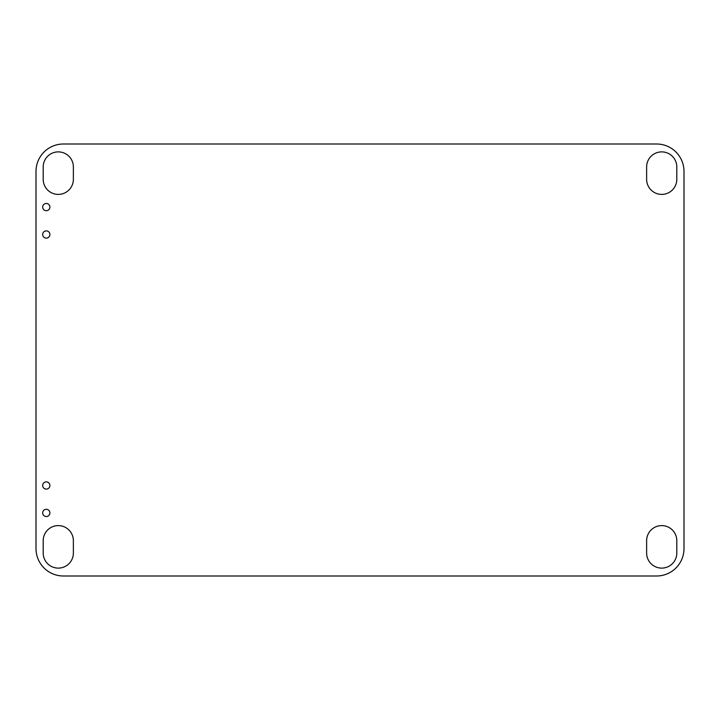 <?xml version="1.0" encoding="UTF-8"?>
<svg xmlns="http://www.w3.org/2000/svg" width="720" height="720" viewBox="0 0 720 720"><rect width="100%" height="100%" fill="white"/><g stroke="black" fill="none" stroke-linecap="round" stroke-linejoin="round"><path stroke-width="1.08" d="M46.287 210.708A3.618 3.618 0 0 1 42.669 207.09A3.618 3.618 0 0 1 46.287 203.463A3.618 3.618 0 0 1 49.905 207.09A3.618 3.618 0 0 1 46.287 210.708M46.287 238.131A3.618 3.618 0 0 1 42.669 234.513A3.618 3.618 0 0 1 46.287 230.895A3.618 3.618 0 0 1 49.905 234.513A3.618 3.618 0 0 1 46.287 238.131M46.287 489.105A3.618 3.618 0 0 1 42.669 485.487A3.618 3.618 0 0 1 46.287 481.869A3.618 3.618 0 0 1 49.905 485.487A3.618 3.618 0 0 1 46.287 489.105M46.287 516.537A3.618 3.618 0 0 1 42.669 512.91A3.618 3.618 0 0 1 46.287 509.292A3.618 3.618 0 0 1 49.905 512.91A3.618 3.618 0 0 1 46.287 516.537M58.284 568.116A15.084 15.084 0 0 0 73.368 553.032L73.368 540.684A15.084 15.084 0 0 0 58.284 525.6A15.084 15.084 0 0 0 43.2 540.684L43.2 553.032A15.084 15.084 0 0 0 58.284 568.116M661.716 568.116A15.084 15.084 0 0 0 676.8 553.032L676.8 540.684A15.084 15.084 0 0 0 661.716 525.6A15.084 15.084 0 0 0 646.632 540.684L646.632 553.032A15.084 15.084 0 0 0 661.716 568.116M661.716 194.4A15.084 15.084 0 0 0 676.8 179.316L676.8 166.968A15.084 15.084 0 0 0 661.716 151.884A15.084 15.084 0 0 0 646.632 166.968L646.632 179.316A15.084 15.084 0 0 0 661.716 194.4M58.284 194.4A15.084 15.084 0 0 0 73.368 179.316L73.368 166.968A15.084 15.084 0 0 0 58.284 151.884A15.084 15.084 0 0 0 43.2 166.968L43.2 179.316A15.084 15.084 0 0 0 58.284 194.4M36 171.432L36 548.568A27.432 27.432 0 0 0 63.432 576L656.568 576A27.432 27.432 0 0 0 684 548.568L684 171.432A27.432 27.432 0 0 0 656.568 144L63.432 144A27.432 27.432 0 0 0 36 171.432"/></g></svg>
